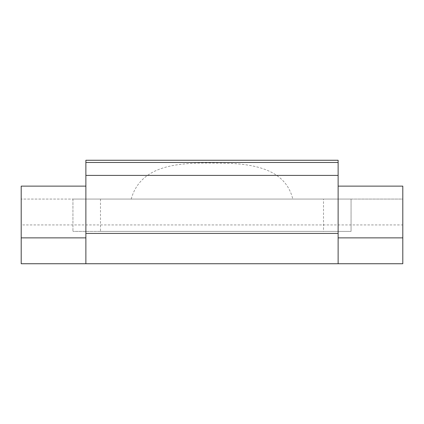 <?xml version="1.0" encoding="UTF-8"?>
<svg xmlns="http://www.w3.org/2000/svg" width="424" height="424" viewBox="0 0 424 424"><rect width="100%" height="100%" fill="white"/><g stroke="black" fill="none" stroke-linecap="round" stroke-linejoin="round"><path stroke-width="0.32" stroke-dasharray="2.12 1.59" d="M402.8 186.131L402.8 237.869L402.8 199.063L21.2 199.063L85.876 199.063L85.876 160.256M338.124 263.744L338.124 199.063L402.8 199.063L402.8 263.744L21.2 263.744L21.2 224.937L402.8 224.937M338.124 160.256L338.124 199.063L292.804 199.063L351.056 199.063L351.056 231.403L323.512 231.403L323.512 199.063M100.488 199.063L100.488 231.403L72.944 231.403L351.056 231.403L351.056 199.063L72.944 199.063L131.196 199.063L85.876 199.063L85.876 263.744M338.124 212L338.124 237.869L338.124 212M85.876 212L85.876 186.131L85.876 212M21.2 186.131L21.2 224.937M85.876 162.477L338.124 162.477M131.196 199.063C142.332 159.111 191.706 162.827 230.078 163.351C257.485 164.708 285.861 170.819 292.804 199.063M100.488 231.403L323.512 231.403M72.944 199.063L72.944 231.403L72.944 199.063"/><path stroke-width="0.64" d="M85.876 237.869L21.2 237.869L21.2 263.744L402.8 263.744L402.8 186.131L338.124 186.131M85.876 263.744L85.876 160.256L338.124 160.256L338.124 263.744M85.876 233.433L338.124 233.433M338.124 162.477L85.876 162.477M21.2 237.869L21.2 186.131L85.876 186.131M338.124 175.414L85.876 175.414M338.124 237.869L402.8 237.869"/></g></svg>
